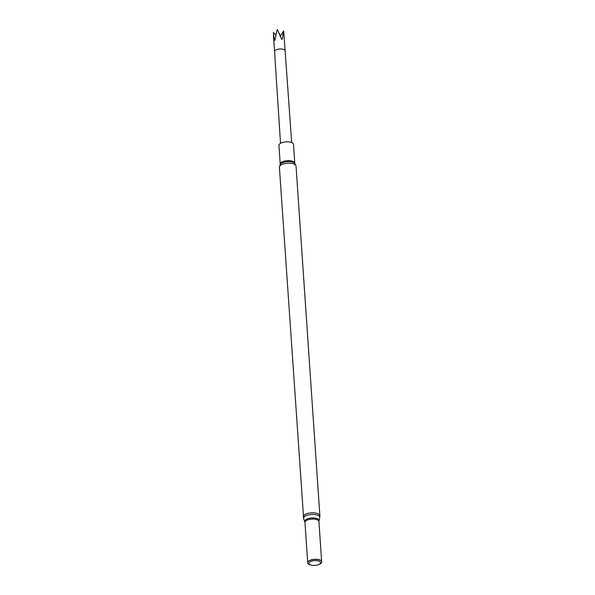 <?xml version="1.0" encoding="UTF-8"?>
<svg xmlns="http://www.w3.org/2000/svg" width="595" height="595" viewBox="0 0 595 595"><rect width="100%" height="100%" fill="white"/><g stroke="black" fill="none" stroke-linecap="round" stroke-linejoin="round"><path stroke-width="0.89" d="M321.412 561.04A6.991 2.893 176.1 0 0 321.36 560.966A6.991 2.893 176.1 0 0 314.48 559.3A6.991 2.893 176.1 0 0 307.898 561.888A6.991 2.893 176.1 0 0 307.86 561.963M318.429 564.67L319.21 564.357A7.095 2.938 176.1 0 0 321.464 561.115A7.095 2.938 176.1 0 0 314.487 559.419A7.095 2.938 176.1 0 0 307.808 562.044A7.095 2.938 176.1 0 0 310.486 564.952L311.304 565.161A5.801 2.402 176.1 0 0 311.713 565.25A5.801 2.402 176.1 0 0 318.429 564.67A5.801 2.402 176.1 0 0 318.883 561.115A5.801 2.402 176.1 0 0 310.374 561.695A5.801 2.402 176.1 0 0 311.304 565.161M294.8 163.201L293.514 144.362A7.304 3.02 176.1 0 0 286.024 141.848A7.304 3.02 176.1 0 0 278.943 145.358L280.23 164.198A7.304 3.02 176.1 0 1 287.311 160.68A7.304 3.02 176.1 0 1 294.8 163.201L294.83 163.342M273.44 35.008L274.57 51.549A5.288 2.187 176.1 0 1 279.695 49.006A5.288 2.187 176.1 0 1 285.117 50.828L283.703 31.126A5.288 2.187 176.1 0 0 283.599 30.955L280.379 36.183M279.97 33.87L279.546 33.937M283.599 30.955L282.268 39.3L281.561 39.158L277.508 29.75A5.288 2.187 176.1 0 0 277.077 29.817L274.897 40.207L274.466 40.52L273.35 32.561L275.797 34.927M279.665 33.751L279.591 34.309M281.442 38.854A155.555 77.298 -78.8 0 0 282.268 39.3M319.872 515.746L296.035 166.094A8.337 3.451 176.1 0 0 287.482 163.216A8.337 3.451 176.1 0 0 279.397 167.225L303.666 518.818A8.107 3.354 176.1 0 1 311.43 514.496A8.107 3.354 176.1 0 1 319.708 517.724L319.872 515.746A8.337 3.451 176.1 0 0 311.319 512.868A8.337 3.451 176.1 0 0 303.234 516.884M319.708 517.724L318.965 520.841A7.147 2.96 176.1 0 0 311.668 517.992A7.147 2.96 176.1 0 0 304.826 521.8L303.666 518.818M318.965 520.841L318.913 521.488A6.991 2.893 176.1 0 0 311.743 519.078A6.991 2.893 176.1 0 0 304.967 522.44L307.682 562.327M296.035 166.094L294.77 163.268A7.683 3.183 176.1 0 0 287.37 161.617A7.683 3.183 176.1 0 0 280.26 164.257L279.397 167.225M304.826 521.8L304.967 522.44M318.913 521.488L321.627 561.375M274.57 51.549L280.52 143.306M285.117 50.828L291.676 142.54"/></g></svg>
